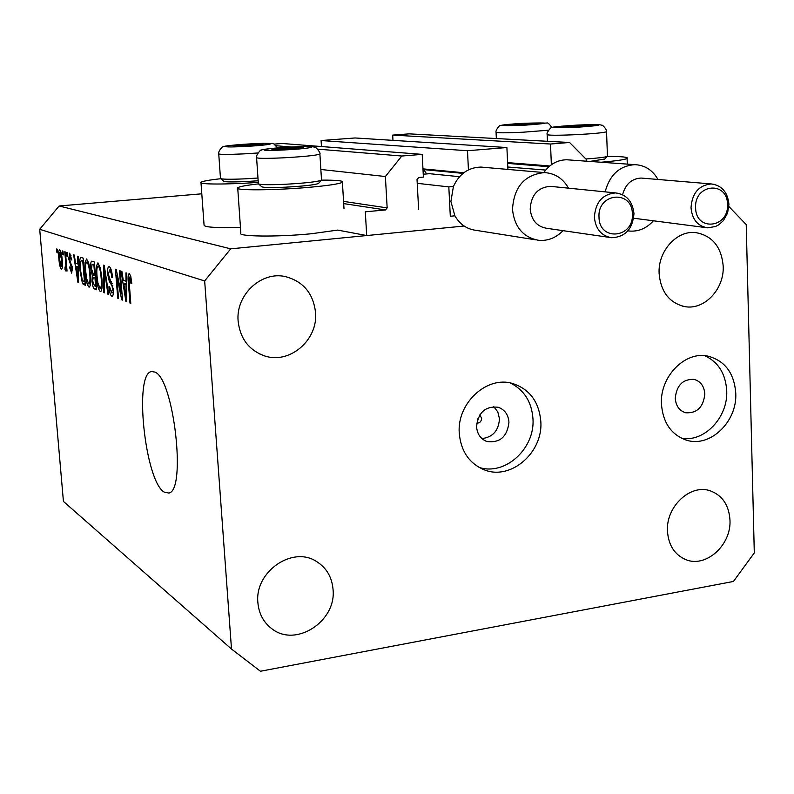 <?xml version="1.0" encoding="UTF-8"?>
<svg xmlns="http://www.w3.org/2000/svg" width="794" height="794" viewBox="0 0 794 794"><rect width="100%" height="100%" fill="white"/><g stroke="black" fill="none" stroke-linecap="round" stroke-linejoin="round"><path stroke-width="1.19" d="M551.364 164.735L550.51 144.022L569.566 142.483L586.349 159.445L586.419 161.182M569.566 142.483L409.188 133.858L392.683 135.109L550.51 144.022M392.98 140.359L392.683 135.109M549.756 165.966L507.584 162.611M506.9 147.535L355.017 137.967L321.084 140.538L467.497 150.721L506.9 147.535L507.902 169.42M321.461 146.543L321.084 140.538M463.785 172.755L422.964 168.864M468.43 169.876L467.497 150.721M728.882 206.519L746.231 224.603L754.3 552.912L733.428 581.456L260.442 671.248L231.501 649.045L204.663 280.947L230.707 248.84L464.123 226.032L366.699 235.55L365.309 211.809L385.517 209.944L387.154 207.889L385.388 176.526L401.814 156.021L422.2 154.373L423.401 177.092L418.656 177.499L417.029 179.533L418.646 209.715M422.2 154.373L282.207 143.496L273.98 144.111M401.814 156.021L317.719 149.143M291.547 147.009L276.56 145.778M385.388 176.526L320.865 169.469M366.699 235.55L337.708 230.091L311.476 233.734C276.739 237.208 235.917 236.612 240.83 232.89L237.753 188.466M258.318 183.89C246.329 185.27 239.46 186.55 237.704 187.751C232.702 190.61 273.642 190.481 308.548 187.374C328.14 185.617 339.425 183.92 342.413 182.273C343.782 180.784 336.845 180.069 321.6 180.119M240.443 227.292C215.879 228.037 203.75 227.253 204.058 224.94L201.001 182.858M258.258 182.362C227.412 184.625 197.478 184.526 200.961 182.302C202.5 181.211 209.11 180.01 220.782 178.71L223.501 181.092C224.186 182.005 231.54 182.173 245.554 181.578L258.149 180.764M607.281 156.408C622.327 156.448 628.927 157.152 627.091 158.522C624.541 159.693 616.243 160.894 602.209 162.135L601.078 162.234M478.385 417.475L477.333 420.304M493.769 406.647L497.808 411.927L499.466 418.696C498.682 430.646 492.836 437.266 481.908 438.576M476.728 423.142C479.725 423.172 481.372 421.545 481.66 418.249L479.774 414.934M476.569 426.805C477.234 434.139 480.668 439.042 486.871 441.494C499.942 443.161 507.306 436.71 508.964 422.15C508.279 414.547 504.676 409.575 498.136 407.233C485.293 405.972 478.107 412.493 476.569 426.805M459.26 433.236C460.907 451.26 469.224 463.448 484.211 469.8C510.651 480.787 543.225 452.61 540.813 421.455C539.076 401.814 529.667 389.159 512.587 383.502C486.841 375.493 456.788 403.223 459.26 433.236M479.01 467.368C505.034 476.122 535.235 448.56 532.963 418.696C531.672 401.843 524.129 389.933 510.344 382.976M661.442 404.027C662.96 422.964 671.436 435.052 686.889 440.293C710.382 447.687 737.328 421.515 735.77 393.278C734.232 373.14 724.982 360.764 708 356.149C685.133 350.75 659.784 376.564 661.442 404.027M681.391 438.199C704.149 442.665 728.118 417.406 726.718 390.876C725.656 373.746 718.332 362.014 704.744 355.692M164.13 492.072L168.755 493.054C186.729 491.109 173.697 377.954 154.77 372.049L151.585 371.552C133.65 373.12 144.974 480.966 164.13 492.072M667.466 531.037C668.449 545.15 674.513 554.659 685.659 559.562C705.737 568.276 731.473 545.121 729.974 520.11C728.991 505.192 722.421 495.436 710.273 490.831C690.522 483.596 665.888 506.512 667.466 531.037M257.891 602.666C258.884 613.752 263.539 622.446 271.856 628.749C295.775 647.854 336.507 621.315 333.053 589.525C331.971 577.069 326.433 567.7 316.419 561.427C292.381 545.557 254.447 571.908 257.891 602.666M238.14 321.252C240.155 338.482 248.82 349.985 264.144 355.752C289.244 364.843 318.215 340.169 315.536 312.469C313.273 293.314 303.219 281.364 285.393 276.6C261.256 270.913 235.5 295.031 238.14 321.252M659.109 273.473C660.826 292.003 669.451 303.06 684.994 306.653C704.457 310.265 724.366 289.016 723.195 266.208C721.438 246.726 712.188 235.51 695.455 232.563C676.597 230.349 657.859 251.291 659.109 273.473M675.267 398.26C675.883 405.923 679.346 410.756 685.669 412.771C697.013 413.426 703.395 407.173 704.824 394.023C704.209 386.172 700.616 381.289 694.045 379.373C682.88 378.986 676.617 385.279 675.267 398.26M230.707 248.84L59.133 205.983L201.795 193.805M121.284 293.859L119.418 270.595L120.202 270.863L122.554 300.112L121.71 299.785L116.668 275.389L118.534 298.514L117.75 298.207L115.418 269.216L116.242 269.503L121.284 293.859L122.048 293.78M107.676 274.277C107.369 269.613 107.776 267.082 108.887 266.695L109.274 266.744C110.842 267.657 111.924 271.181 112.52 277.324L111.785 277.414C111.339 273.166 110.574 270.724 109.483 270.079L108.421 274.466L113.294 289.175C113.592 293.512 113.224 295.874 112.192 296.251L111.805 296.192C110.396 295.368 109.423 292.232 108.877 286.793L109.602 286.713L111.507 292.847L112.52 288.808L112.043 285.81L109.344 281.513L107.676 274.277L108.401 274.208M103.557 292.549L103.478 265.107L104.242 265.375L108.718 294.604L107.944 294.296L104.173 268.571L104.322 292.857L103.557 292.549L104.322 292.47M97.92 262.834L100.352 267.975L101.85 277.9C102.565 285.512 102.158 290.098 100.64 291.656L100.282 291.597C98.277 289.393 96.967 284.252 96.352 276.193L96.233 266.417L97.92 262.834M86.596 258.953L88.928 263.955L90.397 273.652C91.102 281.116 90.724 285.612 89.265 287.12L88.938 287.071C87.022 284.927 85.752 279.915 85.147 272.024L84.998 262.457L86.596 258.953M77.762 264.065L77.643 256.214L78.338 256.452L78.556 282.595L77.911 282.336L73.624 254.824L74.308 255.063L75.539 263.261L78.407 264.005M56.95 252.671L56.632 248.979L57.237 249.187L57.555 252.879L56.95 252.671L57.535 252.611M231.501 649.045L63.431 501.431L39.7 229.297L59.133 205.983M204.663 280.947L39.7 229.297M58.905 259.082C58.379 253.911 58.587 250.785 59.53 249.683L59.709 249.713C60.969 251.122 61.803 254.586 62.22 260.104C62.716 265.186 62.508 268.243 61.585 269.295L61.386 269.265C60.146 267.856 59.322 264.462 58.905 259.082L59.5 259.033M62.657 254.676L62.339 250.944L62.964 251.162L63.282 254.894L62.657 254.676L63.262 254.616M65.624 261.683L64.78 251.787L65.406 251.996L67.033 271.101L66.398 270.863L66.14 267.816L65.753 270.923L64.999 269.672L65.009 267.042L65.525 267.548L65.842 265.533L65.624 261.683L66.23 261.623M66.924 256.174L66.597 252.413L67.232 252.631L67.559 256.402L66.924 256.174L67.53 256.115M68.691 258.824L69.683 253.137L71.758 259.896L71.132 260.005L69.872 255.876L69.296 258.576L72.373 268.164L71.649 273.156L69.475 267.062L70.08 266.963L71.152 270.357L71.758 268.303L68.691 258.824L69.316 258.765M79.906 270.248C79.192 263.132 79.499 258.844 80.839 257.395L83.152 258.11L85.424 285.334L82.497 283.686L79.906 270.248L80.551 270.188M90.834 268.64C90.456 264.114 90.774 261.623 91.767 261.166L94.317 261.951L96.61 289.79L94.486 288.937C93.345 288.45 92.531 285.89 92.044 281.265L92.322 275.766L90.834 268.64L91.509 268.571M125.988 281.453L125.958 272.848L126.802 273.136L126.683 301.76L125.899 301.452L121.095 271.171L121.919 271.459L123.288 280.481L126.762 281.374M129.353 273.632L130.752 276.173L131.794 283.537L131 283.637L129.591 277.106L128.956 279.071L130.792 303.397L129.978 303.07L128.37 282.962C127.814 277.89 128.052 274.774 129.085 273.602L129.353 273.632M61.168 266.576L61.595 259.886L59.828 252.393L59.51 259.122L61.168 266.576M62.438 266.447L61.346 266.556M62.19 259.827L61.595 259.886M67.014 270.804L66.398 270.863M66.746 267.757L66.14 267.816M66.091 269.563L64.999 269.672M66.557 265.464L65.842 265.533M71.063 255.767L69.872 255.876M70.09 267.002L69.475 267.062M72.383 268.243L71.758 268.303M72.185 266.546L71.42 266.625M78.546 282.277L77.911 282.336M77.862 274.724L77.812 267.131L76.016 266.476L77.991 279.677L77.862 274.724L78.487 274.655M78.427 267.072L77.812 267.131M78.527 279.627L77.991 279.677M78.417 266.238L76.016 266.476M85.266 283.408L82.497 283.686M84.482 281.89L82.735 261.057L81.177 260.601L80.283 264.025L80.581 270.536L82.368 280.54L85.137 281.82M83.39 260.998L82.735 261.057M83.35 260.482L81.574 260.65M89.533 287.011L88.938 287.071M85.802 271.965L85.147 272.024M86.338 262.328L84.998 262.457M88.67 283.875L88.918 283.905C90.02 282.644 90.278 279.131 89.692 273.344C89.246 267.439 88.303 263.717 86.874 262.159L86.645 262.139C85.563 263.34 85.286 266.754 85.841 272.362L86.635 278.644L88.67 283.875M90.367 273.285L89.692 273.344M88.402 262.01L86.874 262.159M92.719 281.195L92.044 281.265M95.429 275.449L92.322 275.766M95.627 286.257L94.943 277.969L93.196 277.404L92.709 281.086L94.466 285.8L96.312 286.187M95.627 277.9L94.943 277.969M94.675 274.714L93.871 264.958L92.084 264.412L91.528 268.868L93.364 274.238L95.359 274.655M94.555 264.898L93.871 264.958M94.506 264.263L92.461 264.471M100.917 291.537L100.282 291.597M97.047 276.123L96.352 276.193M97.652 266.278L96.233 266.417M100.004 288.331L100.282 288.361C101.434 287.071 101.711 283.478 101.116 277.582C100.659 271.538 99.687 267.727 98.198 266.129L97.96 266.099C96.818 267.34 96.531 270.814 97.076 276.54L97.9 282.962L100.004 288.331M101.821 277.513L101.116 277.582M99.786 265.97L98.198 266.129M108.659 294.227L107.944 294.296M104.729 268.521L104.173 268.571M111.229 269.9L109.483 270.079M112.5 296.122L111.805 296.192M109.602 286.723L108.877 286.793M113.254 288.738L112.52 288.808M112.827 285.731L112.043 285.81M111.22 281.324L109.344 281.513M122.524 299.695L121.71 299.785M117.443 275.31L116.668 275.389M118.505 298.127L117.75 298.207M126.683 301.363L125.899 301.452M125.958 293.115L125.998 284.808L123.834 284.014L126.047 298.544L125.958 293.115L126.712 293.036M126.752 284.728L125.998 284.808M126.693 298.475L126.047 298.544M126.752 283.706L123.834 284.014M130.941 276.977L129.591 277.106M130.752 302.99L129.978 303.07M129.154 282.872L128.37 282.962M576.732 125.492L561.586 126.98L583.947 126.464L591.55 125.462L576.732 125.492M591.55 125.462L584.146 125.214L561.596 126.98M585.893 158.989C597.386 158.175 604.482 157.331 607.192 156.448L607.43 155.803M604.859 158.989L589.863 161.43M584.195 126.445L584.146 125.214M569.318 127.219L569.268 125.968M290.406 147.515L271.895 149.431L293.452 148.915L303.536 147.684L290.406 147.515M301.581 148.081L297.859 147.247L290.098 148.25L282.267 148.031L272.888 149.59M318.791 183.126L318.414 183.563C313.898 185.022 302.911 186.223 285.443 187.185C270.159 187.821 262.179 187.602 261.504 186.54L258.715 184.069M258.209 183.632C258.923 184.784 267.757 185.012 284.718 184.297C304.112 183.235 316.29 181.905 321.262 180.327L321.491 179.702M297.939 148.518L297.859 147.247M282.366 149.57L282.267 148.031M250.993 144.26L233.208 146.056L253.256 145.53L263.022 144.389L250.993 144.26M260.839 144.786L257.961 144.002L250.666 144.945L243.292 144.746L234.22 146.215M220.375 178.352C221.109 179.345 229.248 179.513 244.8 178.849L257.961 178.025M258.04 145.103L257.961 144.002M243.381 146.116L243.292 144.746M524.377 123.606L509.688 125.015L530.452 124.499L537.965 123.556L524.377 123.606M537.965 123.556L517.281 124.053L509.708 125.055M531.375 124.43L531.325 123.338M517.341 125.194L517.281 124.053M633.701 218.231L705.945 227.6M653.144 221.06C646.594 228.235 638.902 231.58 630.049 231.094L627.915 230.826M545.677 170.065L507.793 167.018M569.407 159.961L566.777 159.773C557.457 159.902 549.805 164.16 543.83 172.546M605.147 191.86C609.713 174.779 619.638 165.708 634.932 164.666C644.907 165.172 652.599 170.105 657.988 179.474M642.862 178.203L641.155 178.055C631.687 178.6 625.493 184.148 622.575 194.719M552.138 186.521L550.163 186.322C537.736 187.493 531.087 195.096 530.194 209.14C531.454 220.246 536.962 226.637 546.729 228.295L609.633 237.426M562.996 230.657C556.108 237.793 548.068 241.019 538.878 240.344C523.306 237.525 514.512 227.243 512.497 209.497C513.857 186.987 524.487 174.69 544.386 172.596C554.887 173.231 562.936 178.422 568.524 188.168M483.983 167.345L480.936 167.077C468.381 167.415 459.21 173.886 453.424 186.491L450.903 201.478L454.893 215.819C459.855 224.355 466.902 229.198 476.033 230.339L535.751 239.848M459.508 176.695L429.475 173.688L423.242 174.223M426.666 173.926L422.934 168.388M453.424 186.491L448.818 186.898L450.307 216.256L454.893 215.819M448.818 186.898L417.227 183.315M548.892 166.71L507.624 163.395M462.991 173.38L423.946 169.638M387.154 207.889L343.564 201.398M385.517 209.944L343.693 203.601M71.907 265.127L70.606 265.256M85.355 284.421L83.578 284.599M96.521 288.728L94.486 288.937M95.578 277.305L93.692 277.493M105.423 273.096L104.828 273.156M112.192 283.309L110.733 283.458M607.45 156.329L606.547 131.794C607.162 129.462 601.733 123.963 601.763 125.293C600.592 124.658 597.813 124.241 576.821 125.105C546.997 127.338 546.818 128.082 576.285 127.348C606.189 125.085 606.368 124.34 576.821 125.105C559.611 126.206 551.314 127.03 551.919 127.586C551.612 126.018 545.825 133.581 547.165 134.394C546.897 135.427 556.663 135.516 576.484 134.652C593.039 133.749 603.063 132.797 606.547 131.794L606.527 131.377M291.785 147.009C261.454 148.438 251.996 151.594 283.736 149.967C315.278 148.438 322.692 145.381 291.785 147.009M282.992 157.847C265.166 158.631 256.363 158.512 256.581 157.49C255.261 156.428 261.097 148.438 261.514 150.126C261.573 149.351 271.677 148.309 291.835 146.989C312.201 146.056 314.186 146.93 314.91 147.356C314.93 145.759 321.163 153.143 319.913 154.125C315.684 155.475 303.377 156.706 282.992 157.847M319.883 153.748L321.52 180.178M252.462 143.793C223.938 145.153 214.062 148.041 243.907 146.503C273.523 145.064 281.592 142.255 252.462 143.793M257.832 152.984L243.083 153.917C226.786 154.641 218.668 154.572 218.727 153.699C217.953 151.366 223.054 145.441 223.432 146.711C224.285 145.888 233.972 144.915 252.512 143.783C282.366 144.111 269.156 141.193 277.999 147.892M524.675 123.249C496.141 125.343 495.565 126.038 522.958 125.323C551.572 123.199 552.148 122.504 524.675 123.249M548.446 130.216L522.988 132.221C504.915 133.025 495.932 132.985 496.052 132.092C495.218 130.821 499.783 124.35 500.726 125.541C501.967 124.866 509.946 124.102 524.685 123.239L546.53 123.07C547.542 122.345 549.329 123.854 551.89 127.596M641.155 178.055L711.136 183.94C721.736 185.27 727.671 192.049 728.932 204.296L727.592 213.03L723.403 220.603L718.798 224.781L715.543 226.518L707.702 227.818C697.737 226.23 692.169 219.551 691.018 207.78C692.06 193.25 698.77 185.3 711.136 183.94L714.392 184.377M695.623 207.691C695.623 231.769 728.932 228.245 727.483 204.544C727.711 180.625 694.214 183.692 695.623 207.691M550.163 186.322L615.519 192.912C626.456 194.361 632.6 201.279 633.969 213.655C632.689 229.039 625.265 237.059 611.688 237.724C601.415 235.977 595.649 229.178 594.388 217.318C595.401 202.321 602.447 194.183 615.519 192.912L619.34 193.498M599.013 217.238C599.212 241.852 634.069 238.16 632.361 213.943C632.401 189.488 597.346 192.694 599.013 217.238M343.981 208.435L342.413 182.273M627.29 164.12L627.091 158.522M485.62 440.998L486.871 441.494M481.134 468.48L484.211 469.8M684.448 439.509L686.889 440.293M685.659 559.562L683.872 558.797M271.856 628.749L269.632 626.982M264.144 355.752L259.787 354.025M684.994 306.653L682.632 306.186M684.686 412.483L685.669 412.771M152.379 371.453L151.585 371.552M61.267 266.586L62.438 266.476M69.713 255.867L71.053 255.737M71.351 270.387L72.472 270.268M81.177 260.601L83.34 260.392M88.918 283.905L90.566 283.746M86.645 262.139L88.382 261.97M93.196 277.404L95.568 277.166M92.084 264.412L94.496 264.174M100.282 288.361L101.999 288.192M97.96 266.099L99.776 265.921M109.205 270.039L111.22 269.841M111.805 292.887L113.393 292.718M129.462 277.096L130.931 276.947M547.453 141.292L547.185 134.791M604.423 159.455L607.192 156.448M258.338 183.493L256.601 157.837M318.414 183.563L321.262 180.327M272.739 149.619L271.895 149.431M220.464 178.243L218.747 153.967M233.893 146.205L233.208 146.056M496.349 138.543L496.061 132.409M634.932 164.666L566.777 159.773M544.386 172.596L480.936 167.077"/></g></svg>
